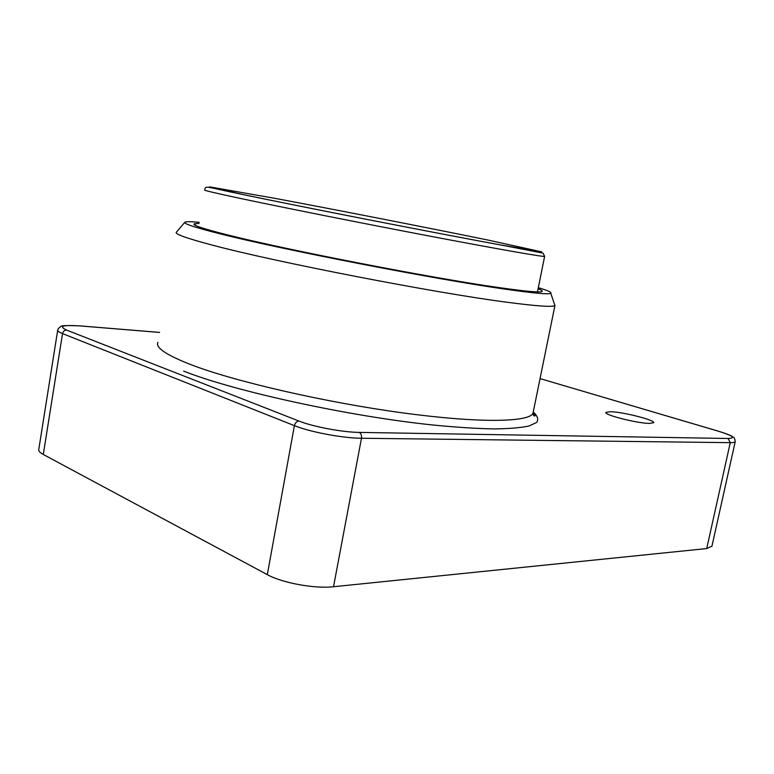 <?xml version="1.0" encoding="UTF-8"?>
<svg xmlns="http://www.w3.org/2000/svg" width="774" height="774" viewBox="0 0 774 774"><rect width="100%" height="100%" fill="white"/><g stroke="black" fill="none" stroke-linecap="round" stroke-linejoin="round"><path stroke-width="1.16" d="M57.663 330.43L38.806 449.249C38.294 450.826 39.784 452.567 43.286 454.483L267.311 574.637C282.258 582.977 314.825 588.917 333.526 586.731L706.72 548.553L711.954 546.125M610.667 411.71L605.926 412.378C603.468 414.738 636.838 423.291 649.289 423.417L653.643 422.73C655.655 420.243 623.273 411.991 610.667 411.71M554.416 304.114L554.881 305.478C552.965 307.249 537.272 306.204 507.792 302.344C436.768 293.269 275.225 262.028 212.066 245.048C186.505 238.276 174.595 234 176.346 232.229L184.831 222.283C185.75 221.499 190.539 221.509 199.199 222.332M538.317 287.696C547.789 290.511 551.949 292.369 550.788 293.278C548.785 294.594 533.538 293.211 505.025 289.137C436.333 279.491 281.368 249.441 219.98 233.787C195.135 227.527 183.419 223.686 184.831 222.283M199.005 223.425L194.429 223.763C191.449 224.886 202.653 228.649 228.059 235.035C286.641 249.925 432.327 278.185 497.856 287.425C526.959 291.595 541.752 292.872 542.245 291.237C542.4 290.695 541.016 289.873 538.104 288.77M79.79 325.864L80.215 325.931C62.781 324.79 58.253 326.173 66.632 330.101C64.474 330.159 63.11 331.33 62.53 333.604L43.286 454.483M267.311 574.637L294.41 425.652L62.53 333.604C58.911 332.152 57.315 330.953 57.731 330.014C58.166 328.582 59.25 327.412 60.991 326.493C60.449 325.554 66.806 325.351 80.061 325.893L159.579 332.404M159.579 332.443L80.215 325.931M66.632 330.101L298.987 421.066C312.986 426.716 342.534 432.269 359.213 432.405L728.102 438.481C736.093 438.142 732.872 435.723 718.427 431.224L540.049 378.592L718.775 431.302M183.622 371.094L184.444 371.414C235.586 391.615 349.742 416.431 433.266 425.042C456.176 427.267 476.233 428.554 493.464 428.922C508.779 428.767 520.621 427.799 528.99 426.01L536.721 422.401C538.694 419.411 537.562 415.948 533.315 412.01M718.427 431.224L718.553 431.234C731.372 435.191 732.281 436.555 733.22 437.194C734.216 437.281 734.884 438.781 735.223 441.702C734.923 442.36 733.278 442.68 730.269 442.651L728.102 438.481M706.72 548.553L730.269 442.651L361.477 438.258L333.526 586.731M735.252 441.519L711.896 546.396M359.213 432.405C361.061 433.411 361.826 435.365 361.477 438.258C342.95 438.21 309.948 432.008 294.41 425.652C295.155 422.817 296.674 421.288 298.987 421.066M157.925 342.272C155.197 347.507 166.129 354.947 190.704 364.573L191.517 364.883C235.596 381.776 326.318 402.586 403.283 412.958C480.431 423.388 529.735 422.169 533.025 413.113L533.325 411.623M537.466 291.904L544.625 256.407L543.067 253.137L503.216 245.445C440.822 234.067 301.87 206.91 242.397 194.448C204.675 186.747 205.836 185.131 204.694 189.959C203.011 190.162 214.311 192.852 238.576 198.047C280.323 206.958 362.522 223.338 431.118 236.38C499.878 249.451 543.116 256.978 544.625 256.407L544.644 256.271M242.707 194.487C300.728 206.658 435.714 233.071 499.394 244.719L541.655 251.86L488.317 240.124C429.734 228.127 339.38 210.441 275.215 198.405L209.512 186.844L242.707 194.487M351.473 216.391L348.503 215.82M554.958 305.411L533.025 413.113C533.063 415.116 533.673 416.054 534.863 415.938C535.414 415.735 534.834 414.641 533.112 412.677M550.788 293.278L554.881 305.478M541.665 291.624L542.245 291.237M195.687 225.524L194.429 223.763"/></g></svg>
